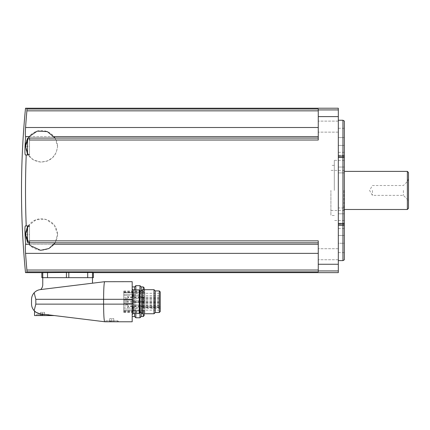 <?xml version="1.0" encoding="UTF-8"?>
<svg xmlns="http://www.w3.org/2000/svg" width="430" height="430" viewBox="0 0 430 430"><rect width="100%" height="100%" fill="white"/><g stroke="black" fill="none" stroke-linecap="round" stroke-linejoin="round"><path stroke-width="0.32" stroke-dasharray="2.15 1.61" d="M28.928 244.197L29.52 244.197L29.52 225.927L29.52 240.859L318.264 240.859L318.264 271.857L318.264 270.029L318.264 271.857L26.95 271.857C25.031 272.916 25.031 272.916 26.95 271.857M26.225 225.927L29.52 225.927L29.52 242.574L29.52 225.927L26.225 225.927C25.273 202.267 25.273 178.606 26.225 154.945L29.52 154.945L29.52 136.675L29.52 138.078L318.264 138.078L318.264 127.506L318.264 140.013L318.264 109.016L318.264 110.843L318.264 109.016L26.95 109.016C25.031 107.962 25.031 107.962 26.95 109.016L26.891 110.843L318.264 110.843L318.264 127.506L318.264 110.843M338.319 272.647L338.319 108.226M26.891 110.843A842.112 838.903 0 0 0 25.569 127.506C25.236 132.741 25.236 135.778 25.569 136.622A842.112 73.396 0 0 0 25.617 136.675L29.52 136.675L29.52 154.945L29.52 140.013L318.264 140.013L318.264 138.078M25.617 136.675A841.784 841.784 0 0 0 25.053 146.324C24.822 151.559 24.918 154.434 25.343 154.945L29.52 154.945L29.52 136.675L28.928 136.675M318.264 242.794L318.264 253.367L318.264 242.794L29.52 242.794L29.52 244.197L25.617 244.197A842.112 73.396 180 0 0 25.569 244.251L318.264 244.251M318.264 253.367L318.264 270.029L318.264 253.367L25.569 253.367A842.112 838.903 180 0 0 26.891 270.029L318.264 270.029M92.805 283.16A2.408 2.408 0 0 1 92.482 281.962L92.482 277.662L47.649 277.662L66.419 277.662L66.419 272.443L42.758 272.523L41.882 272.647L41.882 277.662L42.753 277.662L42.753 284.579A7.02 7.02 0 0 1 40.678 289.562L92.805 283.16L40.678 289.562M92.477 272.523L92.477 277.662L93.358 277.662L93.358 272.647L68.816 272.443L68.816 277.662L87.586 277.662L42.753 277.662L42.758 272.523M127.774 298.683L127.774 295.646L123.765 295.646L123.765 298.683L127.774 298.683L127.774 295.646L123.765 295.646L123.765 292.448L123.765 297.512L127.774 297.512M143.814 301.285L143.814 306.413L143.814 297.039L143.814 301.285L127.774 301.285L127.774 302.328L127.774 301.124L127.774 302.328L123.765 302.328L123.765 303.381L123.765 302.328L127.774 302.328L123.765 302.328L127.774 302.328L127.774 301.124L123.765 301.124L123.765 297.512M127.774 301.285L123.765 301.124L123.765 300.07L123.765 303.381L123.765 298.683M143.814 305.983L127.774 305.983L127.774 304.762L127.774 307.805L123.765 307.805L123.765 302.328L123.765 310.998L123.765 307.805L127.774 307.805L127.774 305.934L123.765 305.934M127.774 304.762L123.765 304.762M127.774 301.124L123.765 301.124L127.774 301.124M123.765 297.189L123.765 294.378L123.765 297.189M123.765 306.262L123.765 309.068L123.765 306.262M123.765 292.669L123.765 312.373L123.765 291.078L123.765 292.669L144.819 292.782L144.819 292.169L144.819 312.373L144.819 292.669M123.765 310.664L144.819 310.686L123.765 310.664M36.158 312.347L40.329 313.846C37.856 313.497 35.797 312.433 34.153 310.659C32.438 308.729 31.562 306.477 31.524 303.897M104.614 321.737C103.995 320.173 103.662 314.303 103.603 304.128L132.187 304.128L132.187 321.774L104.915 321.774L118.75 321.774L104.915 321.774L40.329 313.846M54.287 315.561L42.554 314.12L54.287 315.561L42.554 315.561L42.554 314.12L40.549 313.873M31.524 299.554C31.562 296.974 32.438 294.722 34.153 292.792L35.824 299.318L35.824 304.128L34.153 310.659M35.824 304.128L103.603 304.128L103.603 299.318C103.662 289.148 103.995 283.279 104.614 281.709L132.187 281.671L132.187 304.128M34.153 292.792C35.797 291.013 37.856 289.949 40.329 289.605L104.614 281.709M132.187 301.726L132.187 286.912L132.187 301.726M34.534 315.561L42.554 315.561M35.534 315.561L49.574 315.561L35.534 315.561L36.539 314.556L48.569 314.556L36.539 314.556L36.539 315.362L48.569 315.362L36.539 315.362M105.887 320.775L117.75 320.775L105.887 320.775M105.716 321.575L117.75 321.575L105.716 321.575L105.716 320.775L104.737 321.753M109.328 321.575L114.138 321.575L109.72 321.35M109.731 321.522L113.74 321.522L109.731 321.522L109.731 318.565L109.731 321.522M40.146 315.362L44.962 315.362L40.544 315.131M40.549 315.308L44.559 315.308L40.549 315.308L40.549 312.352L40.549 315.308M113.74 318.565L113.74 321.522L113.74 318.565L111.735 318.565L111.735 321.522L111.735 318.565L109.731 318.565L113.74 318.565M44.559 312.352L44.559 315.308L44.559 312.352L42.554 312.352L42.554 315.308L42.554 312.352L40.549 312.352L44.559 312.352M139.202 313.556L139.202 289.895M139.202 301.726L139.202 290.32L139.202 301.726M141.212 312.524L141.212 290.922L141.212 312.524M142.438 313.755L142.438 289.691M154.015 313.755L154.015 289.691M155.246 312.524L155.246 290.922M160.261 311.524L160.261 291.927M160.261 308.348L160.261 293.303L160.261 308.348L142.212 308.348L142.212 307.326L160.261 307.326M142.212 307.326L142.212 305.907L142.212 306.929L160.261 306.929M142.212 306.929L142.212 308.348M142.212 302.344L142.212 301.537L142.212 302.344M160.261 302.344L160.261 301.537L160.261 302.344M142.212 297.823L142.212 298.63L142.212 297.823M160.261 297.823L160.261 298.63L160.261 297.823M142.212 306.391L142.212 307.197L142.212 306.391M160.261 306.391L160.261 307.197L160.261 306.391M142.212 301.726L142.212 302.526L142.212 301.726M160.261 301.726L160.261 302.526L160.261 301.726M142.212 296.243L142.212 297.044L142.212 296.243M160.261 296.243L160.261 297.044L160.261 296.243M142.212 298.791L142.212 299.592L142.212 298.791M160.261 298.791L160.261 299.592L160.261 298.791M142.212 303.548L142.212 302.741L142.212 303.548M160.261 303.548L160.261 302.741L160.261 303.548M142.212 305.907L160.261 305.907L142.212 305.907M134.59 289.895L134.59 313.556M134.59 316.534L134.59 286.912M135.821 289.895L135.821 313.556M135.821 317.765L135.821 285.681M139.981 290.922L139.981 312.524M139.981 317.765L139.981 285.681M141.212 316.534L141.212 286.912M144.217 301.726L144.217 289.691L144.217 301.726M144.819 301.726L144.819 312.954L144.819 301.726M144.819 292.765L123.765 292.765L144.819 292.782M123.765 312.062L144.819 312.062M123.765 291.384L144.819 291.384M123.765 292.169L144.819 292.169M123.765 311.282L144.819 311.282M133.59 306.262L133.59 308.068L133.59 306.262M133.59 297.189L133.59 295.383L133.59 297.189M133.59 301.726L133.59 300.672L133.59 301.726M133.59 309.342L133.59 310.395L133.59 309.342M133.59 294.104L133.59 295.157L133.59 294.104M66.419 277.662L68.816 277.662M25.51 234.549L27.515 242.574L29.52 242.574L27.515 242.574L27.515 226.529L29.52 226.529L27.515 226.529L27.515 242.574L27.515 226.529L25.51 234.549C26.445 243.729 31.481 248.986 40.614 250.314C50.842 249.819 56.502 244.482 57.593 234.302L57.593 234.801C56.927 226.11 52.342 220.816 43.838 218.924C34.642 217.311 25.37 225.218 25.51 234.549L29.52 234.549L29.52 226.529L29.52 244.197L29.52 234.549L25.053 234.549A841.784 841.784 0 0 0 25.617 244.197M29.52 154.945L26.225 154.945M25.51 146.324L27.515 154.343L29.52 154.343L27.515 154.343L27.515 138.304L29.52 138.304L27.515 138.304L27.515 154.343L27.515 138.304L25.51 146.324C26.445 155.504 31.481 160.755 40.614 162.083C50.842 161.594 56.502 156.251 57.593 146.071L57.593 146.576C57.131 138.799 53.212 133.644 45.849 131.118C36.195 128.059 25.305 136.197 25.51 146.324L29.52 146.324L29.52 154.343L29.52 138.304L29.52 146.324L25.053 146.324M29.52 225.927L25.343 225.927M318.264 126.63L318.264 132.144L318.264 126.63M318.264 254.243L318.264 259.758L318.264 254.243M338.319 254.243L338.319 259.758L338.319 254.243M338.319 126.63L338.319 132.144L338.319 126.63M338.319 190.436L338.319 120.255L338.319 190.436M342.946 120.255L342.946 260.618M344.333 121.056L344.333 259.817M338.319 224.111L338.319 155.294L338.319 225.578L338.319 213.823L338.319 224.111L344.333 224.111L344.333 225.578L344.333 155.294L344.333 225.578L344.333 213.823L344.333 224.111L338.319 224.111M338.319 207.97L338.319 213.823L338.319 207.97L344.333 207.97L344.333 213.823L344.333 207.97L338.319 207.97M338.319 155.708L338.319 128.274L338.319 157.176L338.319 152.338L338.319 157.176L338.319 155.708L344.333 155.708L344.333 157.176L344.333 128.274L344.333 155.708L338.319 155.708M338.319 243.256L338.319 223.697L338.319 243.256L344.333 243.256L344.333 223.697L344.333 252.598L344.333 243.256L338.319 243.256M344.333 190.436L344.333 160.358L344.333 190.436M334.309 190.436L334.309 160.358L334.309 190.436M330.901 190.436L330.901 215.5L330.901 190.436M372.407 190.436L372.407 195.365L372.407 190.436M403.404 190.436L403.404 195.365L403.404 190.436M407.495 190.436L407.495 181.412L407.495 190.436M408.5 172.521L408.5 208.351M407.366 171.387L407.366 209.485M343.935 190.436L343.935 210.49L343.935 190.436M338.319 116.611L318.264 116.611M338.319 264.262L318.264 264.262M25.569 136.622L318.264 136.622M25.569 127.506L318.264 127.506M338.319 109.924L318.264 109.924M28.971 136.622L54.132 136.622M28.971 244.251L54.132 244.251M338.319 270.948L318.264 270.948M132.187 299.318L35.824 299.318M133.187 313.556L133.187 289.895M139.804 312.524L139.804 290.922M159.256 312.524L159.256 290.922M142.212 306.047L160.261 306.047M143.217 289.691L143.217 313.755M143.217 316.534L143.217 286.912M123.765 310.783L144.819 310.783M143.814 297.361L127.774 297.361M143.814 306.085L127.774 306.085M143.814 297.463L127.774 297.463M143.814 302.161L127.774 302.161M139.556 307.149L139.556 305.01L139.556 307.149M132.585 306.262L132.585 309.068L132.585 306.262M139.556 298.071L139.556 295.931L139.556 298.071M132.585 297.189L132.585 294.378L132.585 297.189M132.988 301.726L132.988 300.07L132.988 301.726M140.008 301.726L140.008 300.925L140.008 301.726M132.988 309.342L132.988 310.998L132.988 309.342M140.008 309.342L140.008 310.148L140.008 309.342M132.988 294.104L132.988 295.759L132.988 294.104M140.008 294.104L140.008 293.303L140.008 294.104M47.536 272.459L47.536 277.662M87.704 272.459L87.704 277.662M344.333 157.665L338.319 157.665L344.333 157.665M344.333 223.208L338.319 223.208L344.333 223.208M344.333 156.762L338.319 156.762L344.333 156.762M344.333 167.05L338.319 167.05L344.333 167.05M344.333 172.903L338.319 172.903L344.333 172.903M344.333 213.823L338.319 213.823L344.333 213.823M344.333 137.616L338.319 137.616L344.333 137.616M344.333 145.421L338.319 145.421L344.333 145.421M344.333 156.611L338.319 156.611L344.333 156.611M344.333 235.452L338.319 235.452L344.333 235.452M344.333 225.164L338.319 225.164L344.333 225.164M344.333 224.261L338.319 224.261L344.333 224.261M117.75 321.575L117.75 320.775L118.75 321.774M113.746 321.35L114.138 321.575M48.569 315.362L48.569 314.556L49.574 315.561M44.564 315.131L44.962 315.362M142.212 310.148L160.261 310.148M142.212 293.303L160.261 293.303M142.212 303.145L160.261 303.145M142.212 301.537L160.261 301.537M142.212 298.63L160.261 298.63M142.212 297.022L160.261 297.022M142.212 307.197L160.261 307.197M142.212 305.59L160.261 305.59M142.212 302.526L160.261 302.526M142.212 300.925L160.261 300.925M142.212 297.044L160.261 297.044M142.212 295.442L160.261 295.442M142.212 307.729L160.261 307.729M142.212 306.128L160.261 306.128M142.212 299.592L160.261 299.592M142.212 297.99L160.261 297.99M142.212 304.349L160.261 304.349M142.212 302.741L160.261 302.741M142.212 305.644L160.261 305.644M144.819 290.497L144.217 290.148M144.819 312.954L144.217 313.298M123.765 312.373L144.819 312.373M123.765 291.078L144.819 291.078M143.814 306.413L127.774 306.413M143.814 297.039L127.774 297.039M140.809 306.262A1.252 1.252 0 0 0 139.556 305.01L133.59 305.01L139.556 305.01A1.252 1.252 0 0 1 140.809 306.262A1.252 1.252 0 0 1 139.556 307.514L133.59 307.514L139.556 307.514A1.252 1.252 0 0 0 140.809 306.262M132.585 309.068L133.59 308.068L132.585 309.068L123.765 309.068L132.585 309.068M132.585 303.456L133.59 304.456L132.585 303.456L123.765 303.456L132.585 303.456M140.809 297.189A1.252 1.252 0 0 0 139.556 295.931L133.59 295.931L139.556 295.931A1.252 1.252 0 0 1 140.809 297.189A1.252 1.252 0 0 1 139.556 298.442L133.59 298.442L139.556 298.442A1.252 1.252 0 0 0 140.809 297.189M132.585 299.995L133.59 298.99L132.585 299.995L123.765 299.995L132.585 299.995M132.585 294.378L133.59 295.383L132.585 294.378L123.765 294.378L132.585 294.378M132.988 300.07L123.765 300.07L132.988 300.07L133.59 300.672L132.988 300.07M132.988 303.381L123.765 303.381L132.988 303.381L133.59 302.779L132.988 303.381M140.008 302.526A0.801 0.801 0 0 0 140.809 301.726A0.801 0.801 0 0 0 140.008 300.925L133.59 300.925L140.008 300.925A0.801 0.801 0 0 1 140.809 301.726A0.801 0.801 0 0 1 140.008 302.526L133.59 302.526L140.008 302.526M133.59 308.288L132.988 307.692L127.774 307.692M133.59 310.395L132.988 310.998L123.765 310.998M133.59 310.148L140.008 310.148A0.801 0.801 0 0 0 140.809 309.342A0.801 0.801 0 0 0 140.008 308.541L133.59 308.541M133.59 293.05L132.988 292.448L123.765 292.448M133.59 295.157L132.988 295.759L127.774 295.759M133.59 294.905L140.008 294.905A0.801 0.801 0 0 0 140.809 294.104A0.801 0.801 0 0 0 140.008 293.303L133.59 293.303M25.51 234.302L25.51 234.801M28.186 225.927L36.115 219.708L46.182 219.445L54.427 225.234L57.593 234.302L55.158 242.794M25.51 146.071L25.51 146.576M55.158 138.078L57.593 146.576L56.276 152.43L52.557 157.74L47.037 161.148L40.614 162.083L33.556 159.976L28.186 154.945M338.319 248.728L318.264 248.728L338.319 248.728M338.319 259.758L318.264 259.758L338.319 259.758M338.319 121.12L318.264 121.12L338.319 121.12M338.319 132.144L318.264 132.144L338.319 132.144M344.333 155.294L338.319 155.294L344.333 155.294M344.333 225.578L338.319 225.578L344.333 225.578M344.333 128.274L338.319 128.274M344.333 157.176L338.319 157.176L344.333 157.176M344.333 152.338L338.319 152.338M344.333 223.697L338.319 223.697L344.333 223.697M344.333 228.534L338.319 228.534M344.333 252.598L338.319 252.598M344.333 160.358L334.309 160.358M344.333 220.515L334.309 220.515M334.309 165.373L330.901 165.373M334.309 215.5L330.901 215.5M408.5 178.66L407.495 181.412L403.404 185.507L372.407 185.507L369.558 190.436L372.407 195.365L403.404 195.365L407.495 199.461L408.5 202.213M344.333 170.785L343.935 170.387L330.901 170.387M344.333 210.087L343.935 210.49L330.901 210.49"/><path stroke-width="0.64" d="M92.805 283.16A2.408 2.408 0 0 1 92.482 281.962L92.482 277.662L41.855 277.662L41.855 272.647L25.51 272.647A844.181 844.181 0 0 1 25.515 108.226L338.319 108.226L338.319 109.924L318.264 109.924L318.264 109.016L26.95 109.016C25.031 107.962 25.031 107.962 26.95 109.016L26.891 110.843A842.112 838.903 0 0 0 25.569 127.506L318.264 127.506M28.928 136.675L25.617 136.675A842.112 73.396 0 0 1 25.569 136.622C25.236 135.778 25.236 132.741 25.569 127.506M318.264 138.078L29.52 138.078L29.52 140.013L318.264 140.013L318.264 109.924M25.343 225.927C24.918 226.433 24.822 229.308 25.053 234.549C24.822 229.314 24.918 226.438 25.343 225.927L26.225 225.927C25.273 202.267 25.273 178.606 26.225 154.945L29.52 154.945M26.225 225.927L29.52 225.927M318.264 242.794L29.52 242.794L29.52 240.859L318.264 240.859L318.264 271.857L26.95 271.857C25.031 272.916 25.031 272.916 26.95 271.857L26.891 270.029L26.95 271.857M338.319 109.924L338.319 272.647L93.385 272.647L93.385 277.662L92.482 277.662L92.477 272.523L93.358 272.647L93.358 277.662M28.971 244.251L25.569 244.251C25.236 245.095 25.236 248.131 25.569 253.367C25.236 248.131 25.236 245.095 25.569 244.251A842.112 73.396 180 0 1 25.617 244.197L28.928 244.197M318.264 253.367L25.569 253.367A842.112 838.903 180 0 0 26.891 270.029L318.264 270.029M68.816 277.662L68.816 272.443L66.419 272.443L92.477 272.523M41.882 277.662L41.882 272.647L66.419 272.443L66.419 277.662M31.524 303.897L31.524 299.554L31.524 303.897C31.562 306.477 32.438 308.729 34.153 310.659C35.797 312.438 37.856 313.497 40.329 313.846C36.69 312.76 34.755 311.831 34.534 311.057C34.76 311.831 36.695 312.766 40.329 313.846L104.915 321.774L132.187 321.774L132.187 281.671L104.614 281.709C103.995 283.279 103.662 289.148 103.603 299.318L103.603 304.128C103.662 314.303 103.995 320.173 104.614 321.737M54.287 315.561L34.534 315.561L34.534 311.057L36.158 312.347M40.549 313.873L42.554 314.12L42.554 315.561M132.187 299.318L35.824 299.318L35.824 304.128L34.153 310.659M35.824 299.318L34.153 292.792C35.797 291.013 37.856 289.949 40.329 289.605L104.614 281.709M31.524 299.554C31.562 296.974 32.438 294.722 34.153 292.792M40.678 289.562A7.02 7.02 0 0 0 42.753 284.579L42.758 272.523M133.187 313.556L133.187 289.895L139.202 289.895L139.202 313.556L133.187 313.556L132.187 314.556M132.187 286.912L134.59 286.912L135.821 285.681L139.981 285.681L141.212 286.912L141.212 316.534L139.981 317.765L139.981 312.524M142.438 301.726L142.438 313.755L154.015 313.755L154.015 289.691L142.438 289.691L142.438 301.726M154.015 289.691L155.246 290.922L155.246 312.524L154.015 313.755M160.261 301.726L160.261 311.524L159.256 312.524L159.256 290.922L160.261 291.927L160.261 301.726M134.59 313.556L134.59 316.534L135.821 317.765L139.981 317.765M134.59 286.912L134.59 289.895M135.821 313.556L135.821 317.765M135.821 285.681L135.821 289.895M139.981 285.681L139.981 290.922M144.217 313.755L144.217 315.534L144.217 313.755M144.217 289.691L144.217 287.917L144.217 289.691M25.617 244.197A841.784 841.784 0 0 1 25.053 234.549L25.51 234.302L27.515 242.574L27.515 226.529L25.51 234.302M26.225 154.945L25.343 154.945C24.918 154.44 24.822 151.564 25.053 146.324A841.784 841.784 0 0 1 25.617 136.675M27.515 154.343L27.515 138.304L25.51 146.071L27.515 154.343M342.946 120.255L344.333 121.056L344.333 259.817L342.946 260.618L342.946 120.255L338.319 120.255M407.366 171.387L407.366 209.485L408.5 208.351L408.5 172.521L407.366 171.387L344.333 171.387M26.891 110.843L318.264 110.843M25.569 136.622L28.971 136.622M54.132 136.622L318.264 136.622M338.319 264.262L318.264 264.262M338.319 116.611L318.264 116.611M54.132 244.251L318.264 244.251M338.319 270.948L318.264 270.948M132.187 304.128L35.824 304.128M139.202 290.32L139.804 290.922L139.804 312.524L139.202 313.126M143.217 313.755L143.217 316.534L144.217 315.534M141.212 286.912L143.217 286.912L143.217 289.691M87.704 272.459L87.704 277.662M47.536 272.459L47.536 277.662M55.158 138.078L47.359 131.623L37.254 131.118L28.853 136.767L25.51 146.324L25.053 146.324M133.187 289.895L132.187 288.89M139.804 312.524L141.212 312.524L142.438 313.755M139.804 290.922L141.212 290.922L142.438 289.691M155.246 312.524L159.256 312.524M155.246 290.922L159.256 290.922M132.187 316.534L134.59 316.534M141.212 316.534L143.217 316.534M143.217 286.912L144.217 287.917M28.186 225.927L25.51 234.801M25.51 234.549L29.966 245.396L40.614 250.314L48.918 248.545L55.158 242.794M25.51 146.576L25.51 146.071M25.51 146.324L28.186 154.945M342.946 260.618L338.319 260.618M407.366 209.485L344.333 209.485"/></g></svg>
